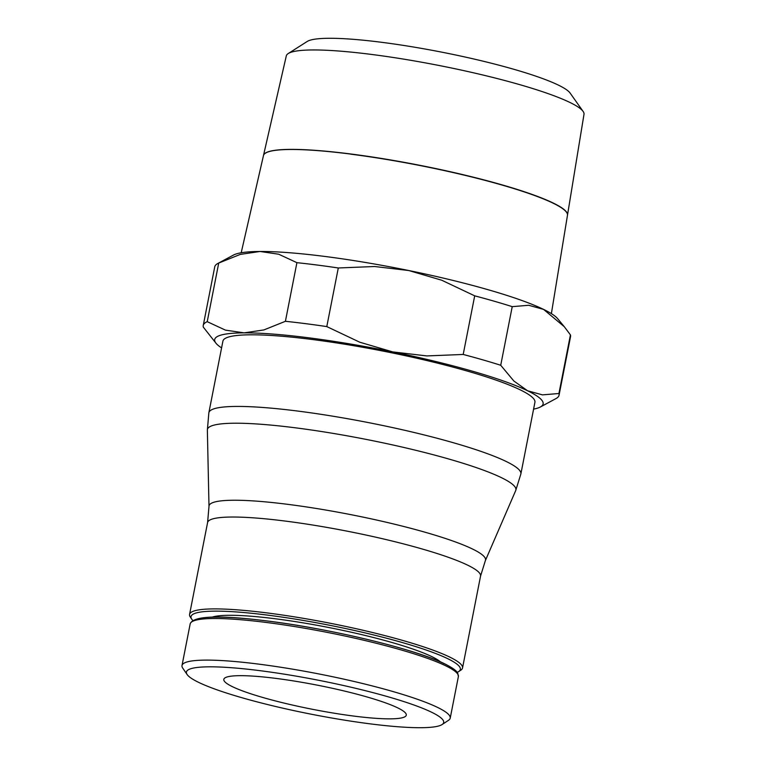 <?xml version="1.0" encoding="UTF-8"?>
<svg xmlns="http://www.w3.org/2000/svg" width="766" height="766" viewBox="0 0 766 766"><rect width="100%" height="100%" fill="white"/><g stroke="black" fill="none" stroke-linecap="round" stroke-linejoin="round"><path stroke-width="1.15" d="M442.087 724.55L448.55 720.289A136.664 18.097 -168.9 0 0 450.216 718.154A136.664 18.097 -168.9 0 0 259.071 664.17A136.664 18.097 -168.9 0 0 182.002 665.53A136.664 18.097 -168.9 0 0 182.739 668.134L187.124 674.53A131.082 17.359 -168.9 0 0 369.767 723.803A131.082 17.359 -168.9 0 0 442.087 724.55A131.082 17.359 -168.9 0 0 392.489 698.065A131.082 17.359 -168.9 0 0 260.335 670.719A131.082 17.359 -168.9 0 0 187.124 674.53M440.517 661.91A119.372 15.808 -168.9 0 0 275.865 618.842A119.372 15.808 -168.9 0 0 212.239 617.128M457.206 672.347A137.219 18.164 -168.9 0 0 458.671 671.571L460.835 670.154A139.077 18.413 -168.9 0 0 462.53 667.981A139.077 18.413 -168.9 0 0 267.995 613.039A139.077 18.413 -168.9 0 0 189.566 614.428A139.077 18.413 -168.9 0 0 190.322 617.08L191.778 619.206A137.219 18.164 -168.9 0 0 192.85 620.479M458.671 671.571A137.219 18.164 -168.9 0 0 406.756 643.842A137.219 18.164 -168.9 0 0 268.416 615.222A137.219 18.164 -168.9 0 0 191.778 619.206M520.87 473.953L534.917 402.332A158.974 21.046 -168.9 0 0 312.557 339.539A158.974 21.046 -168.9 0 0 222.916 341.119L208.859 412.74A158.974 21.046 -168.9 0 1 298.51 411.16A158.974 21.046 -168.9 0 1 506.106 461.438A158.974 21.046 -168.9 0 1 520.87 473.953L515.71 490.556A157.174 20.806 -168.9 0 0 501.299 477.601A157.174 20.806 -168.9 0 0 296.049 427.897A157.174 20.806 -168.9 0 0 207.366 430.061L208.859 412.74M512.224 306.649L500.725 365.267A181.293 24.005 -168.9 0 0 463.2 354.457L474.7 295.839A181.293 24.005 11.1 0 1 512.224 306.649L528.693 305.28L543.563 309.387L564.274 326.689L557.677 318.694A167.342 22.157 -168.9 0 0 543.563 309.387A167.342 22.157 -168.9 0 0 408.728 270.522A167.342 22.157 -168.9 0 0 325.033 256.466A167.342 22.157 -168.9 0 0 260.047 251.478L278.719 254.226L296.911 262.671A181.293 24.005 11.1 0 1 316.98 265.017A181.293 24.005 11.1 0 1 338.294 267.976L326.795 326.594A181.293 24.005 -168.9 0 0 305.481 323.645A181.293 24.005 -168.9 0 0 285.412 321.299L263.868 329.935L244.086 332.865A167.342 22.157 11.1 0 1 309.062 337.844A167.342 22.157 11.1 0 1 392.767 351.91A167.342 22.157 11.1 0 1 527.592 390.775A167.342 22.157 11.1 0 1 540.356 406.995A167.342 22.157 11.1 0 1 533.586 409.121M285.412 321.299L296.911 262.671M353.854 716.086A92.973 12.304 11.1 0 1 223.816 679.365A92.973 12.304 11.1 0 1 276.239 678.437A92.973 12.304 11.1 0 1 406.277 715.166A92.973 12.304 11.1 0 1 353.854 716.086M350.799 154.09A154.904 20.51 -168.9 0 0 263.475 155.546L241.194 252.77M567.501 215.102L583.998 114.306A151.687 20.079 -168.9 0 0 583.089 111.396L570.124 93.079A135.266 17.905 -168.9 0 0 381.707 42.312A135.266 17.905 -168.9 0 0 307.176 41.488L288.236 53.543A151.687 20.079 -168.9 0 0 286.302 55.899L263.494 155.45A154.904 20.51 11.1 0 1 350.818 153.995A154.904 20.51 11.1 0 1 567.501 215.102A154.904 20.51 11.1 0 1 567.472 215.227M583.089 111.396A151.687 20.079 -168.9 0 0 371.816 54.472A151.687 20.079 -168.9 0 0 288.236 53.543M551.376 313.629L567.472 215.284A154.904 20.51 -168.9 0 0 350.79 154.177M221.585 347.908A167.342 22.157 11.1 0 1 216.117 343.388A167.342 22.157 11.1 0 1 244.086 332.865L225.415 330.117L207.222 321.672A181.293 24.005 -168.9 0 0 203.249 325.445A181.293 24.005 -168.9 0 0 203.363 327.187L216.117 343.388M203.249 325.445L214.748 266.827A181.293 24.005 11.1 0 1 217.755 263.523A181.293 24.005 11.1 0 1 218.722 263.054L207.222 321.672M540.356 406.995L556.039 398.55A181.293 24.005 -168.9 0 0 559.046 395.246A181.293 24.005 -168.9 0 0 558.931 393.504L570.431 334.886A181.293 24.005 11.1 0 1 570.546 336.628L559.046 395.246M564.274 326.689L570.431 334.886M338.294 267.976L374.641 266.511L408.728 270.522L441.704 280.212L474.7 295.839M218.722 263.054L240.275 254.408L260.047 251.478A167.342 22.157 -168.9 0 0 233.439 255.078L217.755 263.523M558.931 393.504L542.462 394.873L527.592 390.775L513.842 380.989L500.725 365.267M463.2 354.457L426.853 355.922L392.767 351.91L359.781 342.22L326.795 326.594M458.384 676.55A136.664 18.097 -168.9 0 0 445.697 665.798A136.664 18.097 -168.9 0 0 267.229 622.576A136.664 18.097 -168.9 0 0 190.169 623.936C192.841 615.941 218.032 614.887 265.754 620.786C329.38 628.436 415.775 649.195 444.855 663.911C455.933 669.474 457.206 672.184 457.733 673.161L458.384 676.55L450.216 718.154M208.994 506.374A140.887 18.652 -168.9 0 1 288.476 504.43A140.887 18.652 -168.9 0 1 472.45 548.983A140.887 18.652 -168.9 0 1 485.366 560.597L480.55 576.099A139.077 18.413 -168.9 0 0 467.643 565.155A139.077 18.413 -168.9 0 0 286.015 521.167A139.077 18.413 -168.9 0 0 207.596 522.546L208.994 506.374L207.366 430.061M444.395 663.777A134.806 17.848 -168.9 0 0 302.876 626.31A134.806 17.848 -168.9 0 0 193.089 621.121M480.55 576.099L462.53 667.981M485.366 560.597L515.71 490.556M207.596 522.546L189.566 614.428M190.169 623.936L182.002 665.53"/></g></svg>
